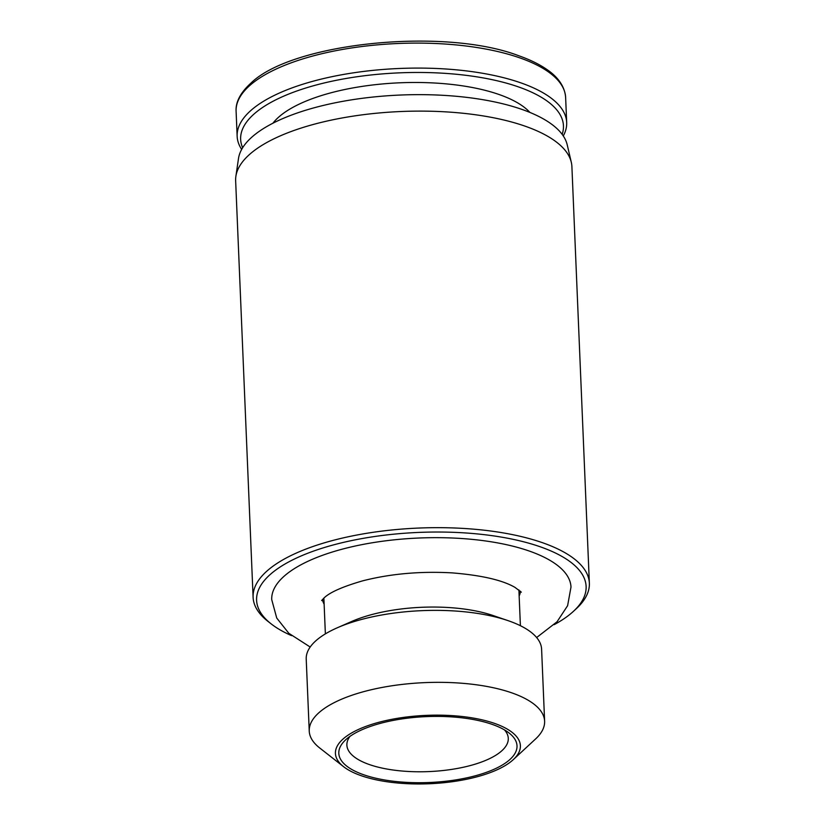 <?xml version="1.0" encoding="UTF-8"?>
<svg xmlns="http://www.w3.org/2000/svg" width="825" height="825" viewBox="0 0 825 825"><rect width="100%" height="100%" fill="white"/><g stroke="black" fill="none" stroke-linecap="round" stroke-linejoin="round"><path stroke-width="1.24" d="M346.314 739.241A89.183 32.979 -2.4 0 1 427.422 716.574A89.183 32.979 -2.4 0 1 509.108 733.023A89.183 32.979 -2.4 0 1 509.499 759.877A89.183 32.979 -2.4 0 1 392.886 781.172A89.183 32.979 -2.4 0 1 345.613 739.87A89.183 32.979 -2.4 0 1 346.314 739.241M349.934 736.405A80.767 29.865 177.6 0 0 346.882 745.13A80.767 29.865 177.6 0 0 411.613 771.623A80.767 29.865 177.6 0 0 501.476 751.09A80.767 29.865 177.6 0 0 508.282 738.365A80.767 29.865 177.6 0 0 504.508 729.919M343.231 738.849A92.555 34.217 -2.4 0 1 464.248 716.75A92.555 34.217 -2.4 0 1 513.315 759.608A92.555 34.217 -2.4 0 1 429.34 783.75A92.555 34.217 -2.4 0 1 343.643 766.724A92.555 34.217 -2.4 0 1 343.231 738.849M343.643 766.724L319.688 747.966A117.789 43.55 -2.4 0 1 309.241 731.063A117.789 43.55 -2.4 0 1 319.162 712.501A117.789 43.55 -2.4 0 1 450.213 682.564A117.789 43.55 -2.4 0 1 544.613 721.194A117.789 43.55 -2.4 0 1 535.621 738.922L513.315 759.608M309.241 731.063L306.219 659.092A117.789 43.55 -2.4 0 1 316.14 640.53A117.789 43.55 -2.4 0 1 337.384 627.743A117.789 43.55 -2.4 0 1 507.922 620.596A117.789 43.55 -2.4 0 1 541.602 649.223L544.613 721.194M337.384 627.743L351.77 621.442A97.597 36.083 -2.4 0 1 493.061 615.522L507.922 620.596M520.482 591.257A99.278 36.712 -2.4 0 1 519.152 595.99M324.132 604.158A99.278 36.712 -2.4 0 1 322.41 599.558M310.19 647.027L288.791 633.26L276.736 618.049L271.724 599.62A149.768 55.378 -2.4 0 1 284.347 576.015A149.768 55.378 -2.4 0 1 450.976 537.952A149.768 55.378 -2.4 0 1 570.993 587.08L567.61 605.684L557.071 621.751L536.632 637.539M291.596 635.652A164.907 60.978 -2.4 0 1 271.219 623.927A164.907 60.978 -2.4 0 1 270.487 574.262A164.907 60.978 -2.4 0 1 486.111 534.889A164.907 60.978 -2.4 0 1 573.53 611.253A164.907 60.978 -2.4 0 1 554.194 624.649M271.219 623.927L268.022 621.431A168.269 62.215 -2.4 0 1 253.1 597.269A168.269 62.215 -2.4 0 1 267.279 570.756A168.269 62.215 -2.4 0 1 454.503 527.99A168.269 62.215 -2.4 0 1 589.359 583.182A168.269 62.215 -2.4 0 1 576.51 608.499L573.53 611.253M253.1 597.269L235.641 180.716A168.269 62.215 -2.4 0 1 235.878 176.344A168.269 62.215 -2.4 0 1 249.82 154.203A168.269 62.215 -2.4 0 1 431.238 111.251A168.269 62.215 -2.4 0 1 571.302 162.288A168.269 62.215 -2.4 0 1 571.9 166.629L589.359 583.182M235.878 176.344L238.487 158.565A164.907 60.978 -2.4 0 1 252.151 136.878A164.907 60.978 -2.4 0 1 429.938 94.782A164.907 60.978 -2.4 0 1 567.208 144.787L571.302 162.288M242.653 147.737A161.545 59.73 -2.4 0 1 254.255 113.829A161.545 59.73 -2.4 0 1 445.222 73.363A161.545 59.73 -2.4 0 1 562.155 134.341M241.673 149.418A164.907 60.978 -2.4 0 1 237.146 136.311A164.907 60.978 -2.4 0 1 251.047 110.323A164.907 60.978 -2.4 0 1 434.517 68.403A164.907 60.978 -2.4 0 1 566.682 122.492A164.907 60.978 -2.4 0 1 563.279 135.939M272.941 123.203A134.619 49.778 -2.4 0 1 278.881 116.944A134.619 49.778 -2.4 0 1 408.643 82.531A134.619 49.778 -2.4 0 1 529.918 112.437M249.996 85.326A164.907 60.978 -2.4 0 1 433.476 43.416A164.907 60.978 -2.4 0 1 565.63 97.505C564.712 84.573 555.421 75.23 546.923 69.517C539.426 64.298 529.98 59.678 518.574 55.677C444.118 27.153 291.895 42.714 250.852 83.191C237.713 95.153 235.692 104.94 236.105 111.313A164.907 60.978 -2.4 0 1 249.996 85.326M520.4 625.711L518.904 589.927M325.37 633.878L323.874 598.094M521.317 592.175L514.955 587.369C502.384 580.078 481.387 575.252 451.987 572.87C420.162 571.106 390.411 573.767 362.722 580.831C342.798 586.596 329.928 592.278 324.101 597.898L321.647 600.548M566.682 122.492L565.63 97.505M237.146 136.311L236.105 111.313"/></g></svg>
